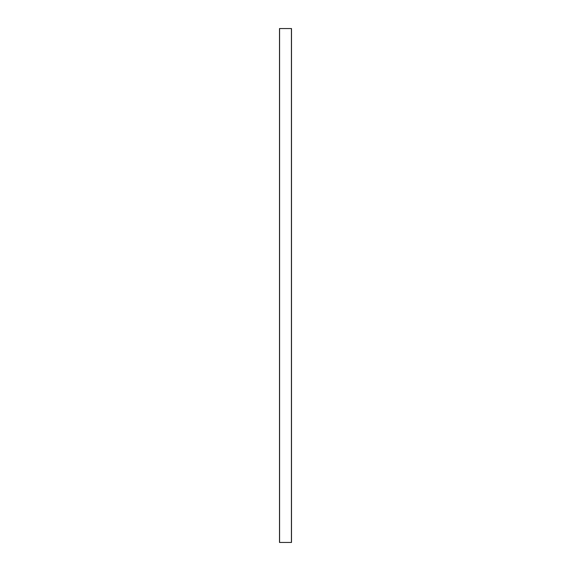 <?xml version="1.0" encoding="UTF-8"?>
<svg xmlns="http://www.w3.org/2000/svg" width="571" height="571" viewBox="0 0 571 571"><rect width="100%" height="100%" fill="white"/><g stroke="black" fill="none" stroke-linecap="round" stroke-linejoin="round"><path stroke-width="0.86" d="M279.505 28.55L291.495 28.55L291.495 542.45L279.505 542.45L279.505 28.55M279.576 28.55L279.576 542.45M291.424 28.55L291.424 542.45"/></g></svg>

